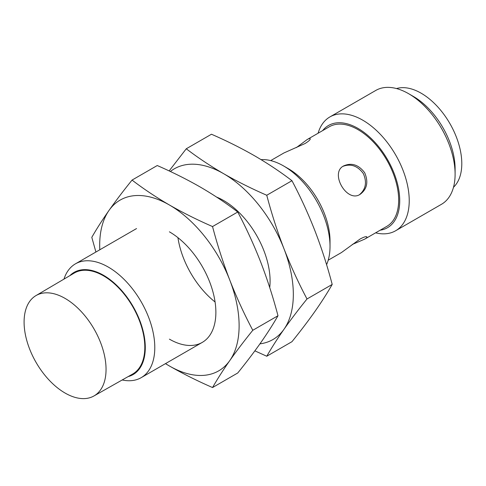 <?xml version="1.0" encoding="UTF-8"?>
<svg xmlns="http://www.w3.org/2000/svg" width="486" height="486" viewBox="0 0 486 486"><rect width="100%" height="100%" fill="white"/><g stroke="black" fill="none" stroke-linecap="round" stroke-linejoin="round"><path stroke-width="0.73" d="M352.271 244.476L364.682 239.142C366.389 238.122 367.13 237.393 366.9 236.949C366.335 236.22 364.063 236.913 360.083 239.027L341.445 252.556L328.208 260.198M342.958 166.346C350.807 163.436 357.593 165.829 363.309 173.526C367.076 182.104 365.861 189.109 359.664 194.528M270.696 160.599L283.939 152.95L304.971 143.577C308.792 141.189 310.53 139.567 310.177 138.71C309.916 138.291 308.914 138.565 307.176 139.537L329.253 126.791A57.506 33.2 60 0 1 358.006 129.641A57.506 33.2 60 0 1 395.574 180.318A57.506 33.2 60 0 1 386.759 226.397L364.682 239.142M307.176 139.537L296.351 147.616M360.083 194.364C367.064 189.212 368.595 182.007 364.688 172.749C358.613 164.711 351.597 162.433 343.651 165.908C329.465 172.913 346.895 203.148 360.083 194.364M453.499 187.256A57.506 33.2 -120 0 0 449.884 123.547A57.506 33.2 -120 0 0 396.515 88.561M375.599 232.837A65.719 37.944 -120 0 0 395.616 230.765L441.495 204.284A65.719 37.944 -120 0 0 455.103 174.195L455.103 168.709A59 34.063 -120 0 0 413.386 96.447L408.635 93.701A65.719 37.944 -120 0 0 375.769 90.445L329.897 116.932A65.719 37.944 -120 0 0 318.093 133.231M455.103 174.195A65.719 37.944 -120 0 0 408.635 93.701M395.616 230.765A65.719 37.944 -120 0 0 395.616 154.876A65.719 37.944 -120 0 0 329.897 116.932M380.155 230.206A59 34.063 -120 0 0 387.506 159.56A59 34.063 -120 0 0 322.649 130.6M326.58 264.682A65.719 37.944 -120 0 0 330.018 246.414L330.018 240.928A59 34.063 -120 0 0 288.295 168.666L283.545 165.92A65.719 37.944 -120 0 0 261.085 159.639M330.018 246.414A65.719 37.944 -120 0 0 283.545 165.92M122.193 379.973A65.719 37.944 -120 0 0 141.177 377.665A65.719 37.944 -120 0 0 141.177 301.776A65.719 37.944 -120 0 0 75.458 263.831A65.719 37.944 -120 0 0 63.964 279.122M128.122 376.614A59 34.063 -120 0 0 133.067 306.459A59 34.063 -120 0 0 69.838 275.665M93.907 395.987L132.587 374.086A58.326 33.674 -120 0 0 132.733 306.654A58.326 33.674 -120 0 0 74.261 273.059L35.952 295.61A57.956 33.461 -120 0 0 27.246 342.095A57.956 33.461 -120 0 0 65.069 393.04A57.956 33.461 -120 0 0 93.907 395.987A57.956 33.461 -120 0 0 94.047 328.986A57.956 33.461 -120 0 0 35.952 295.61M259.937 343.851A98.585 56.917 -120 0 0 283.988 329.283C290.756 319.703 298.422 309.606 307.006 298.981C298.422 282.773 290.756 266.042 283.988 248.789A98.585 56.917 -120 0 0 223.621 173.684C210.262 165.908 197.814 157.61 186.266 148.783L211.465 134.233C226.755 140.897 241.135 148.09 254.603 155.799C267.986 163.594 280.44 171.892 291.958 180.701C300.536 196.909 308.209 213.646 314.971 230.899C321.623 248.218 327.37 266.067 332.205 284.432C327.37 292.894 321.623 301.879 314.971 311.392C308.209 320.967 300.536 331.069 291.958 341.688L266.759 356.238C271.595 347.776 277.336 338.791 283.988 329.283A98.585 56.917 -120 0 0 283.988 248.789C277.336 231.464 271.595 213.621 266.759 195.257L291.958 180.701M170.355 171.503A98.585 56.917 -120 0 1 223.621 173.684C237.119 181.412 251.499 188.604 266.759 195.257M307.006 298.981L332.205 284.432M186.266 148.783L169.128 170.926M269.724 287.548A65.719 37.944 -120 0 0 270.095 281.011A65.719 37.944 -120 0 0 223.621 200.518A65.719 37.944 -120 0 0 216.61 197.085M177.937 237.66A65.719 37.944 -120 0 0 215.085 302M254.877 350.849L266.759 356.238M165.526 363.613A98.585 56.917 -120 0 0 169.401 365.976A98.585 56.917 -120 0 0 229.775 360.582C236.536 351.007 244.209 340.911 252.787 330.286C244.209 314.078 236.536 297.347 229.775 280.088A98.585 56.917 -120 0 0 169.401 204.989C156.049 197.213 143.595 188.914 132.046 180.081L157.245 165.532C172.536 172.202 186.916 179.389 200.384 187.104C213.767 194.898 226.221 203.197 237.739 212.005C246.317 228.213 253.99 244.944 260.751 262.203C267.403 279.523 273.15 297.365 277.986 315.736C273.15 324.198 267.409 333.183 260.751 342.697C253.99 352.271 246.317 362.368 237.739 372.993L212.54 387.542C217.376 379.08 223.123 370.095 229.775 360.582A98.585 56.917 -120 0 0 229.775 280.088C223.123 262.768 217.376 244.926 212.54 226.555L237.739 212.005M132.046 180.081C123.468 190.706 115.796 200.803 109.034 210.383A98.585 56.917 -120 0 1 169.401 204.989C182.9 212.716 197.28 219.903 212.54 226.555M252.787 330.286L277.986 315.736M99.8 249.774A98.585 56.917 -120 0 1 109.034 210.383C102.382 219.891 96.635 228.876 91.799 237.344L95.912 252.021M169.401 339.143A65.719 37.944 -120 0 0 215.875 312.31A65.719 37.944 -120 0 0 169.401 231.822M165.447 363.656L169.401 365.976C182.9 373.704 197.28 380.89 212.54 387.542M141.177 377.665L202.261 342.399M75.458 263.831L136.542 228.566"/></g></svg>
